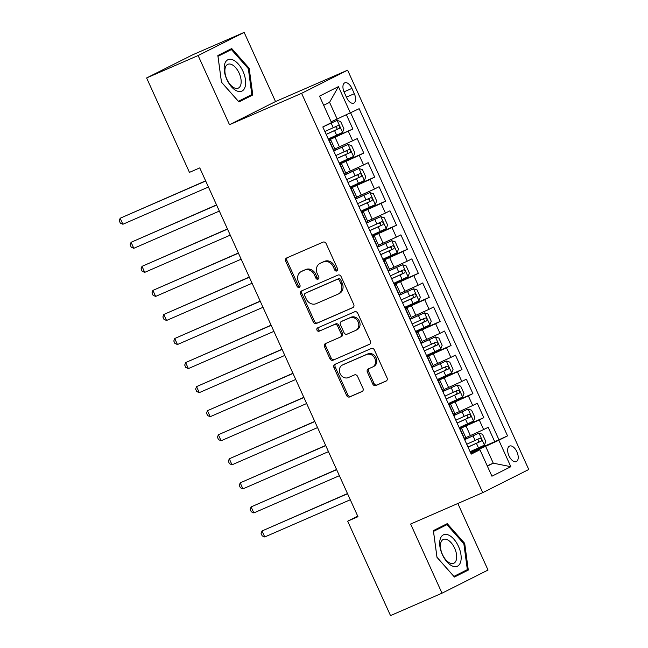 <?xml version="1.0" encoding="UTF-8"?>
<svg xmlns="http://www.w3.org/2000/svg" width="648" height="648" viewBox="0 0 648 648"><rect width="100%" height="100%" fill="white"/><g stroke="black" fill="none" stroke-linecap="round" stroke-linejoin="round"><path stroke-width="0.97" d="M336.863 270.969A1.814 1.539 -116.7 0 0 337.527 268.701L326.147 243.616A2.592 2.203 -116.7 0 0 323.052 242.133L286.659 257.969A2.592 2.203 -116.7 0 0 285.703 261.209L297.084 286.303A1.814 1.539 -116.7 0 0 299.919 285.071L298.445 281.823A8.303 7.055 -116.7 0 1 301.182 271.593A8.303 7.055 -116.7 0 1 301.49 271.447L304.519 270.127A8.303 7.055 -116.7 0 1 314.418 274.874L315.892 278.114A1.814 1.539 -116.7 0 0 318.719 276.882L317.245 273.634A8.303 7.055 -116.7 0 1 319.991 263.404A8.303 7.055 -116.7 0 1 320.29 263.266L323.328 261.946A8.303 7.055 -116.7 0 1 333.226 266.684L334.692 269.933A1.814 1.539 -116.7 0 0 336.863 270.969M516.918 451.826A8.456 4.447 66.5 0 0 509.563 446.075A8.456 4.447 66.5 0 0 508.964 455.828A8.456 4.447 66.5 0 0 516.318 461.579A8.456 4.447 66.5 0 0 516.918 451.826M372.778 384.053A2.592 2.203 -116.7 0 0 375.872 385.536L386.087 381.089A2.592 2.203 -116.7 0 0 387.034 377.849L374.398 349.985A2.592 2.203 -116.7 0 0 371.304 348.502L334.911 364.346A2.592 2.203 -116.7 0 0 333.955 367.586L346.599 395.45A2.592 2.203 -116.7 0 0 349.693 396.932L362.021 391.562A2.592 2.203 -116.7 0 0 362.977 388.322L357.566 376.399A2.592 2.203 -116.7 0 0 354.472 374.917L348.357 377.573A6.942 5.897 -116.7 0 1 340.151 373.766A6.942 5.897 -116.7 0 1 342.371 365.059A6.942 5.897 -116.7 0 1 342.622 364.946L366.59 354.513A6.942 5.897 -116.7 0 1 374.795 358.328A6.942 5.897 -116.7 0 1 372.568 367.027A6.942 5.897 -116.7 0 1 372.317 367.149L368.323 368.89A2.592 2.203 -116.7 0 0 367.376 372.13L372.778 384.053L374.026 383.43A2.592 2.203 -116.7 0 0 377.12 384.904L386.54 380.805M410.638 524.03L442.009 593.187L390.509 615.6L347.676 521.178L357.98 516.699L199.754 167.897L189.451 172.376L146.618 77.954L198.118 55.542L229.497 124.708L301.595 93.328L482.736 492.65L410.638 524.03M352.771 307.654A2.592 2.203 -116.7 0 0 353.727 304.414L341.091 276.55A2.592 2.203 -116.7 0 0 337.997 275.068L301.595 290.911A2.592 2.203 -116.7 0 0 300.648 294.151L313.284 322.016A2.592 2.203 -116.7 0 0 316.378 323.498L352.958 307.565M357.745 313.268L370.381 341.132A2.592 2.203 -116.7 0 1 369.433 344.372L333.031 360.215A2.592 2.203 -116.7 0 1 329.937 358.733L324.535 346.81A2.592 2.203 -116.7 0 1 325.482 343.57L340.241 337.138A2.592 2.203 -116.7 0 0 341.196 333.898L337.608 325.993A2.592 2.203 -116.7 0 0 334.514 324.51L319.148 331.201A1.814 1.539 -116.7 0 1 317.65 327.888L354.65 311.785A2.592 2.203 -116.7 0 1 357.745 313.268M470.391 452.312L494.724 441.717L488.171 427.291L483.635 429.567L479.269 419.953L459.724 428.79M459.481 428.255L483.813 417.668L477.26 403.234L472.724 405.518L468.358 395.896L448.813 404.733M448.57 404.198L472.894 393.611L466.349 379.177L461.813 381.461L457.448 371.839L437.902 380.684M437.659 380.141L461.984 369.554L455.439 355.12L450.895 357.404L446.537 347.782L426.992 356.627M426.749 356.084L451.073 345.497L444.528 331.063L439.984 333.347L435.618 323.725L416.081 332.57M415.83 332.027L440.162 321.44L433.617 307.006L429.073 309.29L424.707 299.668L405.162 308.513M404.919 307.978L429.251 297.392L422.699 282.957L418.163 285.233L413.797 275.619L394.251 284.456M394.008 283.921L418.341 273.334L411.788 258.9L407.252 261.185L402.886 251.562L383.341 260.399M383.098 259.864L407.422 249.278L400.877 234.843L396.341 237.128L391.975 227.505L372.43 236.35M372.187 235.807L396.511 225.221L389.966 210.786L385.422 213.071L381.065 203.448L361.519 212.293M361.276 211.75L385.601 201.163L379.056 186.729L374.512 189.014L370.146 179.391L350.6 188.236M350.357 187.701L374.69 177.107L368.145 162.672L363.601 164.957L359.235 155.334L339.69 164.179M339.447 163.644L363.779 153.058L357.226 138.623L334.878 148.991M483.635 429.567L465.823 437.659M472.724 405.518L454.912 413.602M461.813 381.461L443.993 389.545M450.895 357.404L433.083 365.496M439.984 333.347L422.172 341.439M429.073 309.29L411.261 317.382M418.163 285.233L400.351 293.325M407.252 261.185L389.44 269.268M396.341 237.128L378.521 245.211M385.422 213.071L367.61 221.162M374.512 189.014L356.7 197.105M363.601 164.957L345.789 173.048M344.201 92.283L346.607 97.573A8.189 4.309 66.5 0 0 353.727 103.145A8.189 4.309 66.5 0 0 354.318 93.701L351.913 88.403A8.189 4.309 66.5 0 0 344.793 82.831A8.189 4.309 66.5 0 0 344.201 92.283M301.595 93.328L347.62 70.178L528.76 469.5L482.736 492.65M494.724 441.717L507.538 435.861L359.138 108.702L331.16 121.8M507.538 435.861L498.83 440.235L510.835 466.698L491.929 476.207L479.925 449.744L471.218 454.127L322.809 126.968L331.517 122.594L319.521 96.131L338.426 86.621L350.43 113.084M328.536 139.587L352.868 129.001L328.779 140.122M329.022 140.657L330.804 140.008L335.17 149.631L333.509 150.547M330.804 140.008L329.144 140.924M464.454 439.214L466.115 438.299L461.749 428.676L460.088 429.592M453.543 415.157L455.196 414.242L450.838 404.619L449.177 405.535M442.633 391.1L444.285 390.185L439.919 380.562L438.267 381.486M431.722 367.052L433.374 366.128L429.008 356.513L427.356 357.429M420.803 342.995L422.464 342.079L418.098 332.456L416.437 333.372M409.892 318.938L411.553 318.022L407.187 308.399L405.526 309.315M398.982 294.881L400.642 293.965L396.276 284.342L394.616 285.258M388.071 270.824L389.723 269.908L385.366 260.285L383.705 261.201M377.16 246.775L378.813 245.851L374.447 236.228L372.794 237.152M366.242 222.718L367.902 221.802L363.536 212.18L361.884 213.095M355.331 198.661L356.991 197.745L352.625 188.123L350.965 189.038M344.42 174.604L346.081 173.688L341.715 164.066L340.054 164.981M363.779 153.058L359.235 155.334M374.69 177.107L370.146 179.391M385.601 201.163L381.065 203.448M396.511 225.221L391.975 227.505M407.422 249.278L402.886 251.562M418.341 273.334L413.797 275.619M429.251 297.392L424.707 299.668M440.162 321.44L435.618 323.725M451.073 345.497L446.537 347.782M461.984 369.554L457.448 371.839M472.894 393.611L468.358 395.896M483.813 417.668L479.269 419.953M498.887 439.628L350.698 112.946M352.868 129.001L346.469 114.907M487.207 465.799L493.258 463.166L485.619 446.326L470.634 452.847M337.211 119.167L329.573 102.335L323.676 105.3M229.497 124.708L275.522 101.558L244.15 32.4L198.118 55.542M244.15 32.4L192.65 54.813L146.618 77.954M442.009 593.187L488.033 570.046L457.836 503.48M275.522 101.558L347.62 70.178M357.72 516.132L347.676 521.178M487.361 466.131L493.258 463.166L510.835 466.698M470.869 453.349L479.925 449.744M339.933 164.705L341.715 164.066M350.843 188.762L352.625 188.123M361.754 212.819L363.536 212.18M372.665 236.876L374.447 236.228M383.584 260.933L385.366 260.285M394.494 284.99L396.276 284.342M405.405 309.039L407.187 308.399M416.316 333.096L418.098 332.456M427.226 357.153L429.008 356.513M438.145 381.21L439.919 380.562M449.056 405.267L450.838 404.619M459.967 429.316L461.749 428.676M485.619 446.326L498.83 440.235M329.573 102.335L338.426 86.621M221.462 82.215L238.918 101.947L252.785 94.973L249.18 68.275L231.725 48.543L217.858 55.517L221.462 82.215M468.293 570.07L464.697 543.372L447.233 523.641L433.374 530.615L436.971 557.312L454.434 577.044L468.293 570.07L459.602 573.529M238.561 101.542L244.085 98.431M248.322 68.648L249.18 68.275M244.126 98.739L252.785 94.973M454.078 576.639L459.643 573.836M463.855 543.769L467.338 569.641L453.908 576.388L436.995 557.272L433.504 531.409L446.934 524.653L463.855 543.769L464.697 543.372M337.462 270.451A1.814 1.539 -116.7 0 1 335.939 269.309L334.465 266.061A8.303 7.055 -116.7 0 0 324.567 261.322L323.328 261.946M319.991 263.404L321.238 262.78A8.303 7.055 -116.7 0 1 321.538 262.643L324.567 261.322M301.182 271.593L302.43 270.969A8.303 7.055 -116.7 0 1 302.729 270.824L305.767 269.503A8.303 7.055 -116.7 0 1 315.665 274.242L317.131 277.49A1.814 1.539 -116.7 0 0 318.654 278.632M287.445 257.629A2.592 2.203 -116.7 0 0 286.951 260.585L298.331 285.679A1.814 1.539 -116.7 0 0 299.854 286.821M302.381 290.571A2.592 2.203 -116.7 0 0 301.887 293.528L314.531 321.392A2.592 2.203 -116.7 0 0 317.625 322.866L353.233 307.371M339.431 280.382A1.814 1.539 -116.7 0 0 337.268 279.345L305.321 293.244A1.814 1.539 -116.7 0 0 304.657 295.52L306.212 298.939A8.303 7.055 -116.7 0 0 316.111 303.677L337.948 294.176A8.303 7.055 -116.7 0 0 338.248 294.038A8.303 7.055 -116.7 0 0 340.986 283.808L339.431 280.382L340.678 279.758A1.814 1.539 -116.7 0 0 338.515 278.721L337.268 279.345M306.439 292.685A1.814 1.539 -116.7 0 1 306.569 292.621L338.515 278.721M339.188 293.552A8.303 7.055 -116.7 0 0 339.487 293.406A8.303 7.055 -116.7 0 0 342.233 283.176L340.986 283.808M340.678 279.758L342.233 283.176M369.887 344.088L333.031 360.215M326.268 343.221A2.592 2.203 -116.7 0 0 325.774 346.178L331.185 358.109A2.592 2.203 -116.7 0 0 334.279 359.583M340.427 337.049L341.488 336.514A2.592 2.203 -116.7 0 0 342.436 333.274L338.847 325.369A2.592 2.203 -116.7 0 0 335.761 323.887L319.148 331.201M318.516 327.515A1.814 1.539 -116.7 0 0 320.387 330.569M355.558 330.472A6.942 5.897 -116.7 0 0 355.809 330.359A6.942 5.897 -116.7 0 0 358.036 321.659A6.942 5.897 -116.7 0 0 349.831 317.844L341.391 321.513A2.592 2.203 -116.7 0 0 340.435 324.761L344.023 332.667A2.592 2.203 -116.7 0 0 347.117 334.149L355.558 330.472M356.805 329.848A6.942 5.897 -116.7 0 0 357.056 329.735A6.942 5.897 -116.7 0 0 359.276 321.035A6.942 5.897 -116.7 0 0 351.07 317.22L349.831 317.844M342.444 320.987A2.592 2.203 -116.7 0 1 342.63 320.89L351.07 317.22M369.109 368.542A2.592 2.203 -116.7 0 0 368.615 371.498L374.026 383.43M373.564 366.525A6.942 5.897 -116.7 0 0 373.815 366.404A6.942 5.897 -116.7 0 0 376.034 357.704A6.942 5.897 -116.7 0 0 367.829 353.889L366.59 354.513M342.371 365.059L343.618 364.435A6.942 5.897 -116.7 0 1 343.869 364.322L367.829 353.889M335.696 364.006A2.592 2.203 -116.7 0 0 335.202 366.962L347.838 394.826A2.592 2.203 -116.7 0 0 350.933 396.301L362.483 391.279M328.261 138.98L342.541 132.435L343.934 128.782L340.662 121.565L337.082 120.407L323.287 126.733M337.082 120.407L325.102 125.817M205.627 180.841L120.163 218.238L122.893 224.257L208.429 187.029M326.187 134.403L339.277 128.442C340.135 126.854 339.698 125.89 337.973 125.558L324.875 131.52M335.008 126.846C337.098 127.024 337.535 127.98 336.312 129.738L326.155 134.33M205.7 181.011L120.163 218.238L119.24 220.741L120.334 223.147L122.893 224.257M242.992 71.361A17.172 9.04 66.5 0 0 227.813 59.786A17.172 9.04 66.5 0 0 226.824 79.493A17.172 9.04 66.5 0 0 242.004 91.06A17.172 9.04 66.5 0 0 242.992 71.361M239.153 73.159A13.001 6.845 66.5 0 0 227.845 64.314A13.001 6.845 66.5 0 0 226.905 79.315A13.001 6.845 66.5 0 0 238.221 88.16A13.001 6.845 66.5 0 0 239.153 73.159M217.898 55.801L231.417 49.556L248.338 68.672L251.829 94.535L238.399 101.291L221.478 82.175L217.987 56.311L231.417 49.556M448.319 534.948A17.172 9.04 66.5 0 0 439.87 546.224A17.172 9.04 66.5 0 0 452.523 566.093A17.172 9.04 66.5 0 0 460.971 554.818A17.172 9.04 66.5 0 0 448.319 534.948M446.958 539.549A13.001 6.845 66.5 0 0 443.354 539.42A13.001 6.845 66.5 0 0 441.191 551.067A13.001 6.845 66.5 0 0 450.133 563.128A13.001 6.845 66.5 0 0 453.738 563.266A13.001 6.845 66.5 0 0 455.9 551.61A13.001 6.845 66.5 0 0 446.958 539.549M433.415 530.898L446.934 524.653M339.171 163.029L353.452 156.492L354.845 152.831L351.572 145.614L347.992 144.464L333.712 151M347.992 144.464L333.68 150.927M216.537 204.889L131.074 242.295L133.804 248.306L219.34 211.086M337.098 158.46L350.187 152.499C351.054 150.911 350.617 149.947 348.883 149.615L335.786 155.577M345.919 150.903C348.008 151.081 348.446 152.037 347.223 153.787L337.065 158.387M216.618 205.068L131.074 242.295L130.151 244.798L131.244 247.204L133.804 248.306M350.082 187.086L364.362 180.549L365.764 176.888L362.483 169.671L358.903 168.521L344.631 175.057M358.903 168.521L344.59 174.984M227.448 228.946L141.993 266.352L144.715 272.363L230.259 235.135M348.008 182.517L361.106 176.556C361.965 174.968 361.527 174.004 359.794 173.672L346.704 179.634M356.829 174.96C358.927 175.13 359.356 176.094 358.142 177.844L347.976 182.436M227.529 229.125L141.993 266.352L141.062 268.855L142.155 271.261L144.715 272.363M360.993 211.143L375.273 204.606L376.674 200.945L373.402 193.728L369.822 192.578L355.541 199.114M369.822 192.578L355.501 199.041M238.359 253.004L152.904 290.409L155.633 296.42L241.169 259.192M358.919 206.574L372.017 200.613C372.875 199.025 372.438 198.061 370.705 197.721L357.615 203.683M367.74 199.017C369.838 199.187 370.275 200.151 369.052 201.901L358.887 206.493M238.44 253.182L152.904 290.409L151.972 292.904L153.066 295.31L155.633 296.42M371.911 235.2L386.184 228.655L387.585 225.002L384.313 217.785L380.732 216.626L366.452 223.171M380.732 216.626L366.42 223.09M249.269 277.061L163.814 314.466L166.544 320.476L252.08 283.249M369.838 230.631L382.928 224.67C383.786 223.074 383.349 222.118 381.615 221.778L368.526 227.74M378.651 223.066C380.749 223.244 381.186 224.208 379.963 225.958L369.797 230.55M249.35 277.239L163.814 314.466L162.891 316.961L163.976 319.367L166.544 320.476M382.822 259.257L397.103 252.712L398.496 249.059L395.223 241.842L391.643 240.683L377.363 247.228M391.643 240.683L377.33 247.147M260.18 301.118L174.725 338.515L177.455 344.534L262.991 307.306M380.749 254.68L393.838 248.719C394.697 247.131 394.259 246.167 392.526 245.835L379.436 251.797M389.561 247.123C391.659 247.301 392.097 248.265 390.874 250.015L380.708 254.607M260.261 301.288L174.725 338.515L173.802 341.018L174.887 343.424L177.455 344.534M393.733 283.314L408.013 276.769L409.406 273.108L406.134 265.899L402.554 264.74L388.274 271.285M402.554 264.74L388.241 271.204M271.099 325.175L185.636 362.572L188.366 368.591L273.901 331.363M391.659 278.737L404.749 272.776C405.608 271.188 405.178 270.224 403.445 269.892L390.347 275.854M400.48 271.18C402.57 271.358 403.007 272.314 401.784 274.072L391.627 278.664M271.172 325.345L185.636 362.572L184.712 365.075L185.806 367.481L188.366 368.591M404.644 307.363L418.924 300.826L420.317 297.165L417.045 289.948L413.465 288.797L399.192 295.334M413.465 288.797L399.152 295.261M282.01 349.223L196.547 386.629L199.276 392.639L284.812 355.42M402.57 302.794L415.66 296.833C416.526 295.245 416.089 294.281 414.356 293.949L401.258 299.911M411.391 295.237C413.481 295.407 413.918 296.371 412.695 298.121L402.538 302.713M282.091 349.402L196.547 386.629L195.623 389.132L196.717 391.538L199.276 392.639M415.554 331.42L429.835 324.883L431.236 321.222L427.955 314.005L424.375 312.854L410.103 319.391M424.375 312.854L410.062 319.318M292.92 373.28L207.465 410.686L210.187 416.696L295.731 379.469M413.481 326.851L426.578 320.89C427.437 319.302 427 318.338 425.266 318.006L412.177 323.968M422.302 319.294C424.4 319.464 424.829 320.428 423.614 322.178L413.448 326.77M293.001 373.459L207.465 410.686L206.534 413.189L207.627 415.595L210.187 416.696M426.465 355.477L440.745 348.932L442.147 345.279L438.874 338.062L435.294 336.911L421.014 343.448M435.294 336.911L420.973 343.367M303.831 397.337L218.376 434.743L221.106 440.753L306.642 403.526M424.391 350.908L437.489 344.947C438.348 343.351 437.91 342.395 436.177 342.055L423.087 348.017M433.212 343.351C435.31 343.521 435.748 344.485 434.525 346.235L424.359 350.827M303.912 397.516L218.376 434.743L217.445 437.238L218.538 439.644L221.106 440.753M437.384 379.534L451.656 372.989L453.057 369.336L449.785 362.119L446.205 360.96L431.924 367.505M446.205 360.96L431.892 367.424M314.742 421.394L229.287 458.792L232.016 464.81L317.552 427.583M435.31 374.965L448.4 369.004C449.258 367.408 448.821 366.452 447.088 366.112L433.998 372.074M444.123 367.4C446.221 367.578 446.658 368.542 445.435 370.291L435.27 374.884M314.823 421.573L229.287 458.792L228.363 461.295L229.449 463.701L232.016 464.81M448.295 403.591L462.575 397.046L463.968 393.393L460.696 386.176L457.115 385.017L442.835 391.562M457.115 385.017L442.803 391.481M325.652 445.451L240.197 482.849L242.927 488.867L328.463 451.64M446.221 399.014L459.31 393.053C460.169 391.465 459.732 390.501 457.998 390.169L444.909 396.131M455.034 391.457C457.132 391.635 457.569 392.599 456.346 394.349L446.18 398.941M325.733 445.622L240.197 482.849L239.274 485.352L240.368 487.758L242.927 488.867M459.205 427.648L473.486 421.103L474.879 417.442L471.606 410.233L468.026 409.074L453.746 415.619M468.026 409.074L453.713 415.538M336.571 469.508L251.108 506.906L253.838 512.924L339.374 475.697M457.132 423.071L470.221 417.11C471.08 415.522 470.651 414.558 468.917 414.226L455.819 420.188M465.953 415.514C468.042 415.692 468.48 416.648 467.257 418.397L457.099 422.998M336.652 469.679L251.108 506.906L250.185 509.409L251.278 511.815L253.838 512.924M470.116 451.697L484.396 445.16L485.789 441.499L482.517 434.281L478.937 433.131L464.665 439.668M478.937 433.131L464.624 439.595M347.482 493.557L262.027 530.963L264.749 536.973L350.285 499.754M468.042 447.128L481.132 441.166C481.999 439.579 481.561 438.615 479.828 438.283L466.738 444.245M476.863 439.571C478.953 439.741 479.39 440.705 478.167 442.454L468.01 447.047M347.563 493.736L262.027 530.963L261.095 533.466L262.189 535.872L264.749 536.973M470.416 435.659L466.05 426.036M459.505 411.601L455.139 401.979M448.594 387.545L444.228 377.922M437.684 363.496L433.318 353.873M426.773 339.439L422.407 329.816M415.854 315.382L411.496 305.759M404.943 291.325L400.577 281.702M394.033 267.268L389.667 257.645M383.122 243.211L378.756 233.596M372.211 219.162L367.845 209.539M361.301 195.105L356.935 185.482M350.382 171.048L346.024 161.425M339.471 146.991L335.105 137.368M333.785 150.409L329.419 140.786M464.729 439.077L460.364 429.454M453.811 415.02L449.453 405.397M442.9 390.971L438.534 381.348M431.989 366.914L427.623 357.291M421.079 342.857L416.713 333.234M410.168 318.8L405.802 309.177M399.257 294.743L394.891 285.12M388.338 270.686L383.981 261.071M377.428 246.637L373.062 237.014M366.517 222.58L362.151 212.957M355.606 198.523L351.24 188.9M344.696 174.466L340.33 164.843M352.69 140.908L348.324 131.285M344.015 91.846L351.913 88.403M346.405 97.143L354.318 93.701M334.465 266.061L333.226 266.684M321.538 262.643L320.29 263.266M317.131 277.49L315.892 278.114M315.665 274.242L314.418 274.874M305.767 269.503L304.519 270.127M302.729 270.824L301.49 271.447M298.331 285.679L297.084 286.303M286.951 260.585L285.703 261.209M335.939 269.309L334.692 269.933M317.625 322.866L316.378 323.498M314.531 321.392L313.284 322.016M301.887 293.528L300.648 294.151M306.569 292.621L305.321 293.244M331.185 358.109L329.937 358.733M325.774 346.178L324.535 346.81M342.436 333.274L341.196 333.898M338.847 325.369L337.608 325.993M335.761 323.887L334.514 324.51M342.63 320.89L341.391 321.513M368.615 371.498L367.376 372.13M343.869 364.322L342.622 364.946M350.933 396.301L349.693 396.932M347.838 394.826L346.599 395.45M335.202 366.962L333.955 367.586M377.12 384.904L375.872 385.536M342.573 132.346L337.171 120.439M333.266 127.737L331.193 123.169M336.652 135.197L334.579 130.621M336.312 129.738L339.277 128.442M353.484 156.403L348.081 144.488M344.177 151.794L342.104 147.218M347.563 159.246L345.489 154.678M347.223 153.787L350.187 152.499M364.395 180.452L359 168.545M355.088 175.851L353.014 171.274M358.474 183.303L356.4 178.735M358.142 177.844L361.106 176.556M375.314 204.509L369.911 192.602M365.999 199.9L363.933 195.332M369.384 207.36L367.311 202.792M369.052 201.901L372.017 200.613M386.224 228.566L380.822 216.659M376.917 223.957L374.844 219.389M380.295 231.417L378.221 226.849M379.963 225.958L382.928 224.67M397.135 252.623L391.732 240.716M387.828 248.014L385.754 243.446M391.206 255.474L389.132 250.898M390.874 250.015L393.838 248.719M408.046 276.68L402.643 264.773M398.739 272.071L396.665 267.502M402.125 279.523L400.051 274.954M401.784 274.072L404.749 272.776M418.956 300.729L413.554 288.822M409.649 296.128L407.576 291.551M413.035 303.58L410.962 299.012M412.695 298.121L415.66 296.833M429.867 324.786L424.472 312.879M420.56 320.177L418.487 315.608M423.946 327.637L421.872 323.069M423.614 322.178L426.578 320.89M440.786 348.843L435.383 336.936M431.479 344.234L429.405 339.665M434.857 351.694L432.783 347.126M434.525 346.235L437.489 344.947M451.697 372.9L446.294 360.993M442.39 368.291L440.316 363.722M445.767 375.751L443.694 371.183M445.435 370.291L448.4 369.004M462.607 396.957L457.205 385.05M453.3 392.348L451.227 387.779M456.678 399.808L454.613 395.231M456.346 394.349L459.31 393.053M473.518 421.014L468.115 409.107M464.211 416.405L462.137 411.836M467.597 423.857L465.523 419.288M467.257 418.397L470.221 417.11M484.429 445.063L479.026 433.156M475.122 440.462L473.048 435.885M478.508 447.914L476.434 443.345M478.167 442.454L481.132 441.166M306.496 292.653L305.257 293.277M339.487 293.406L338.248 294.038M341.585 336.474L340.338 337.098M357.056 329.735L355.809 330.359M342.541 320.938L341.294 321.562M373.815 366.404L372.568 367.027"/></g></svg>
